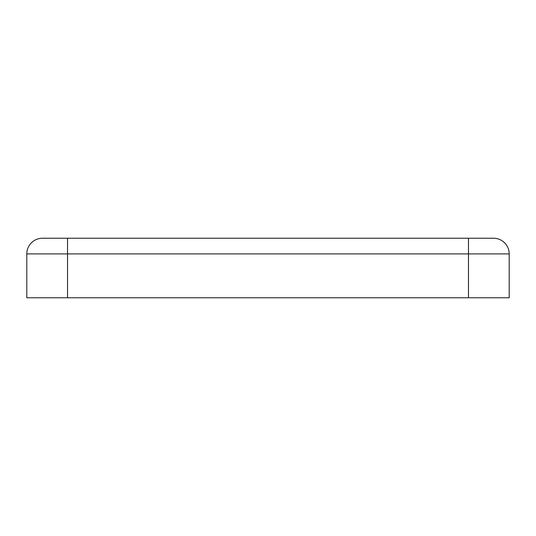 <?xml version="1.0" encoding="UTF-8"?>
<svg xmlns="http://www.w3.org/2000/svg" width="536" height="536" viewBox="0 0 536 536"><rect width="100%" height="100%" fill="white"/><g stroke="black" fill="none" stroke-linecap="round" stroke-linejoin="round"><path stroke-width="0.8" d="M26.8 253.903A15.665 15.665 0 0 1 42.465 238.239L493.535 238.239A15.665 15.665 0 0 1 509.2 253.903L509.2 297.761L26.8 297.761L26.8 253.903L509.2 253.903M468.477 238.239L468.477 297.761M67.523 238.239L67.523 297.761"/></g></svg>

